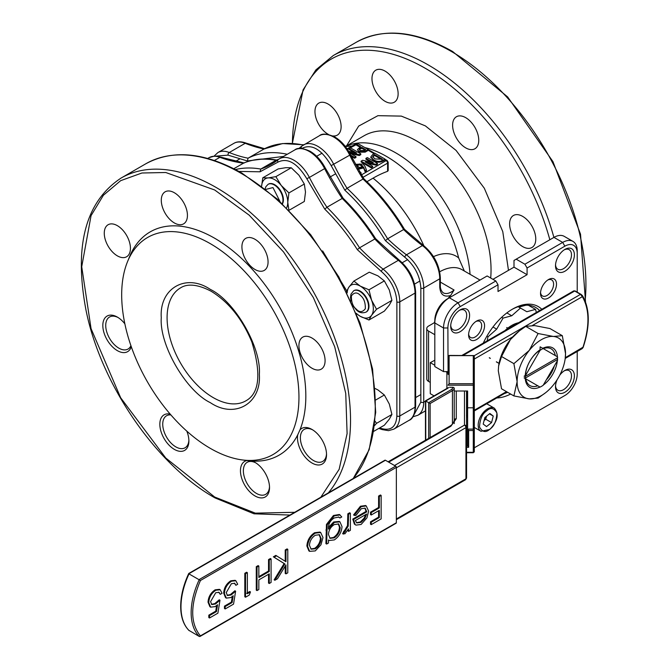 <?xml version="1.0" encoding="UTF-8"?>
<svg xmlns="http://www.w3.org/2000/svg" width="670" height="670" viewBox="0 0 670 670"><rect width="100%" height="100%" fill="white"/><g stroke="black" fill="none" stroke-linecap="round" stroke-linejoin="round"><path stroke-width="1" d="M262.774 177.818L261.627 186.168A18.492 10.678 60 0 1 268.151 177.91L262.774 177.818L278.167 168.932L285.872 167.676L291.249 167.768L275.856 176.654L268.151 177.91A18.492 10.678 60 0 1 281.224 185.456L275.856 176.654M288.929 192.918L281.224 185.456A18.492 10.678 60 0 1 287.765 202.315L288.929 192.918L304.322 184.032L305.495 192.081L304.322 201.469L289.105 210.254M291.249 167.768L298.954 175.222L304.322 184.032M288.929 210.355L287.765 202.315A18.492 10.678 60 0 1 286.634 207.792M282.271 203.588A12.328 7.119 60 0 0 274.466 185.071A12.328 7.119 60 0 0 268.084 184.334L268.519 184.083A12.328 7.119 60 0 1 278.025 187.391A12.328 7.119 60 0 1 283.402 199.794A12.328 7.119 60 0 1 282.48 203.78M525.531 376.272L555.514 358.961M525.64 377.888L524.099 377.888L525.699 378.818A22.604 13.048 -60 0 1 525.64 377.888L557.574 359.447A22.604 13.048 -60 0 1 557.515 360.443L543.169 385.3A22.604 13.048 -60 0 1 541.611 386.288A22.604 13.048 -60 0 1 540.053 387.101L525.699 378.818M557.574 357.772L525.64 376.205A22.604 13.048 -60 0 1 525.699 375.217L540.053 350.36A22.604 13.048 -60 0 1 543.169 348.559L557.515 356.842A22.604 13.048 -60 0 1 557.574 357.772M525.699 375.217L524.099 376.213L525.64 376.205M540.188 346.842L543.169 348.559M540.053 350.36L540.129 346.876M489.301 357.797L490.323 358.391M496.353 361.867L499.05 363.425M499.066 363.366L496.353 361.8M490.331 358.324L489.301 357.73M506.704 327.58L507.743 328.174M507.793 328.132L506.771 327.546M375.125 388.5L377.981 389.965L384.362 394.998L375.786 399.957M384.362 394.998L389.312 404.06L391.916 414.462L376.523 423.348L375.099 421.221M374.614 425.525L376.523 423.348M391.916 414.462L389.312 419.16L384.362 425.207L373.76 431.329M520.917 306.559A45.669 26.364 120 0 0 520.615 305.981M518.496 322.764A30.82 17.797 120 0 0 505.012 330.553M518.848 307.111L525.967 305.202M487.149 340.871L487.969 336.859L486.864 336.223M487.969 336.859L496.679 329.137L492.986 327.01M496.679 329.137L503.053 318.099L501.679 317.304M503.053 318.099L511.754 315.763L506.838 312.923M511.754 315.763L520.464 308.049L518.144 306.709M520.464 308.049L526.838 311.726L535.539 309.389L528.387 305.26M535.539 309.389L536.36 312.454M484.125 420.408A6.265 3.618 120 0 0 486.52 416.196L485.75 419.227L491.562 422.577L486.537 426.597L483.196 424.06L484.862 417.519L489.887 413.507L493.237 416.036L491.562 422.577M484.092 420.551L485.75 419.227M493.237 416.036L489.452 413.851M467.241 417.159A13.358 7.713 -60 0 1 467.61 415.132M353.877 281.073L369.262 272.188L377.981 275.873L384.362 280.906L368.977 289.792L360.259 286.107L353.877 281.073L348.928 287.12L346.323 291.819M384.362 280.906L389.312 289.968L391.916 300.369L376.523 309.255L371.582 300.202L368.977 289.792M391.916 300.369L389.312 305.068L384.362 311.115L368.977 320L371.582 315.302L376.523 309.255M356.457 313.686L360.259 316.315L368.977 320M347.194 292.891A18.492 10.678 60 0 1 348.928 287.12A18.492 10.678 60 0 1 360.259 286.107A18.492 10.678 60 0 1 371.582 300.202A18.492 10.678 60 0 1 371.582 315.302A18.492 10.678 60 0 1 360.259 316.315A18.492 10.678 60 0 1 356.323 313.334M353.651 290.788L354.095 290.537A12.328 7.119 60 0 1 360.259 291.14A12.328 7.119 60 0 1 368.307 302.011A12.328 7.119 60 0 1 366.423 311.885L365.988 312.145A12.328 7.119 60 0 0 362.319 293.267A12.328 7.119 60 0 0 353.651 290.788L350.988 294.147L350.502 297.421L351.038 301.048M542.708 348.3A22.839 13.182 -60 0 1 557.415 356.792M557.474 357.83A22.839 13.182 -60 0 1 557.448 359.522M557.356 360.728A22.839 13.182 -60 0 1 543.337 385.016M539.953 387.042A22.839 13.182 -60 0 1 525.246 378.55M525.205 377.888A22.839 13.182 -60 0 1 525.196 376.213M525.23 375.51A22.839 13.182 -60 0 1 540.07 349.807M513.89 363.642L517.123 381.649L513.89 395.92L501.529 388.784L498.296 370.778L498.622 365.988L501.529 356.507L513.89 363.642L529.225 350.444L538.102 333.526L553.437 336.466A34.237 19.765 -60 0 1 565.539 353.693A34.237 19.765 -60 0 1 565.17 358.81A34.237 19.765 -60 0 1 553.437 384.89A34.237 19.765 -60 0 1 545.573 392.746A34.237 19.765 -60 0 1 541.335 395.627A34.237 19.765 -60 0 1 529.225 398.868A34.237 19.765 -60 0 1 517.123 381.649A34.237 19.765 -60 0 1 529.225 350.444A34.237 19.765 -60 0 1 553.437 336.466L562.314 335.687L565.539 353.693L565.17 358.81M525.54 375.317A21.206 12.244 -60 0 1 540.062 350.167M537.801 385.803A21.206 12.244 -60 0 1 529.92 385.568A21.206 12.244 -60 0 1 525.783 378.86M545.573 392.746L538.102 398.089L529.225 398.868L513.89 395.92M554.341 365.946A21.206 12.244 -60 0 1 546.343 379.798M562.314 335.687L549.953 328.543L534.61 325.603L525.741 326.382L538.102 333.526M501.529 356.507L510.406 339.581L519.317 330.905L525.741 326.382M498.647 365.837A34.237 19.765 -60 0 1 498.673 365.661A34.237 19.765 -60 0 1 510.406 339.581A34.237 19.765 -60 0 1 518.262 331.725L519.149 331.03M543.244 348.601A21.206 12.244 -60 0 1 551.125 348.835A21.206 12.244 -60 0 1 555.271 355.544M473.28 452.543L473.28 452.3A1.03 0.595 0 0 0 474.31 451.706L474.31 401.816M474.31 423.582L474.31 451.706L473.28 452.736L466.546 452.736M466.546 447.309L468.64 447.309L468.64 430.534L473.28 430.534L473.28 429.102A1.03 0.838 0 0 1 474.31 429.939A1.03 0.595 180 0 1 473.28 430.534L473.28 452.3L466.546 452.3M468.64 430.534L467.61 429.102L467.61 445.877L466.546 445.877M468.64 447.309L467.61 445.877M425.76 440.064L425.76 401.012L428.666 402.687L428.666 438.389M448.079 388.123L425.76 401.012M454.218 391.012L467.61 391.012L467.61 429.102L473.28 429.102L473.28 407.787L474.31 406.355L474.31 384.588A1.03 0.838 180 0 0 473.28 383.751L449.109 383.751L449.109 355.628A1.03 0.838 180 0 0 448.079 356.465L448.079 374.505M467.61 417.159L466.546 417.159M430.123 437.552L430.123 403.524L428.666 402.687L451.714 389.379A1.03 0.595 -120 0 1 452.443 390.635L452.443 424.185M467.61 407.787L473.28 407.787L473.28 355.628A1.03 0.838 0 0 1 474.31 356.465L473.799 355.577A1.03 0.595 120 0 0 473.28 355.628L449.109 355.628M454.218 387.913L454.218 388.483L453.221 387.285L449.536 387.285M449.109 383.751L448.079 385.183L473.28 385.183A1.03 0.595 180 0 0 474.31 384.588L474.31 356.465M474.31 378.232L474.31 406.355M445.793 371.607L446.882 372.235A4.112 2.37 180 0 1 448.079 373.91M434.813 365.267L430.274 362.646L430.274 393.684L434.06 395.87M430.274 362.646L434.813 360.234M454.218 420.4C453.607 422.938 452.141 424.864 449.83 426.17A2.052 1.189 60 0 1 450.851 426.271L456.27 418.725A2.052 1.675 0 0 0 454.218 420.4L454.218 388.483A6.164 3.559 180 0 1 452.443 390.635L430.123 403.524M464.486 391.012L464.486 425.115A2.052 1.189 60 0 1 465.943 427.628L465.943 478.799A2.052 1.189 0 0 0 466.546 477.961L466.546 391.012M532.457 325.469L582.356 296.659A1.03 0.804 -31.9 0 0 582.506 295.696L582.506 295.696A1.03 0.804 -31.9 0 0 582.272 295.478L581.15 294.44A1.03 0.595 -60 0 0 581.024 294.323L581.024 294.323A1.03 0.595 -60 0 0 580.513 294.373L474.084 355.82M582.984 347.228L565.312 357.671M463.112 355.435L574.701 291.014A1.03 0.595 -60 0 1 575.212 290.964L582.506 295.696C589.977 308.811 590.186 326.064 583.126 347.445L582.197 348.618L582.883 347.529C589.793 326.391 589.617 309.431 582.356 296.659L580.513 294.373L574.701 291.014L573.637 291.626M454.218 423.616L454.218 413.625M394.529 465.508L464.486 425.115A2.052 1.675 -0 0 1 466.546 426.79A2.052 1.189 0 0 1 465.943 427.628L396.347 467.811M395.618 523.178A1.03 0.595 -120 0 0 396.129 523.228A1.03 0.595 -120 0 0 396.347 522.759L396.347 467.392A1.03 0.595 -120 0 0 395.618 466.136L385.443 460.265A1.03 0.595 -120 0 0 384.932 460.206L188.764 573.47M188.906 630.361L199.342 636.5L200.43 635.872C190.154 623.343 190.154 604.893 200.43 580.496L188.806 573.788M395.618 466.136L199.342 579.45A58.508 33.776 -60 0 0 199.342 636.5L396.347 522.759M218.705 592.171L220.237 594.34L222.063 593.293L220.179 589.768L215.857 590.245C211.444 593.193 209.073 597.313 208.764 602.623L210.648 607.154L215.162 606.61L217.557 604.767L216.46 611.584L209.542 615.579L209.542 617.983L217.892 613.167L219.978 600.219L215.489 604.005L211.804 604.575L210.589 601.66L215.748 592.716L219.098 592.347L220.237 594.34M219.978 600.219L219.249 599.801L214.769 603.586L211.469 604.323M216.636 605.571L215.732 611.157L208.814 615.152L208.814 617.564L209.542 617.983M220.179 589.768L219.459 589.349L215.129 589.826C210.715 592.774 208.353 596.895 208.035 602.204L209.928 606.735L210.648 607.154M234.358 583.135L235.882 585.312L237.708 584.257L235.832 580.731L231.502 581.217C227.088 584.156 224.726 588.285 224.408 593.587L226.301 598.117L230.807 597.573L233.21 595.739L232.113 602.548L225.187 606.543L225.187 608.946L233.537 604.131L235.622 591.183L231.142 594.977L227.457 595.538L226.234 592.623L231.401 583.687L234.751 583.31L235.882 585.312M235.622 591.183L234.894 590.764L230.413 594.558L227.113 595.295M232.281 596.543L231.384 602.129L224.467 606.124L224.467 608.528L225.187 608.946M235.832 580.731L235.103 580.312L230.773 580.798C226.359 583.738 223.998 587.858 223.679 593.168L225.572 597.699L226.301 598.117M247.356 572.666L246.635 572.239L244.81 573.294L244.81 596.786L245.53 597.205L249.299 595.035L250.488 591.937L247.356 593.746L247.356 572.666L245.53 573.713L245.53 597.205M250.488 591.937L249.759 591.518L246.635 593.319M258.838 566.033L258.109 565.614L256.283 566.669L256.283 590.161L257.012 590.58L258.838 589.525L258.838 579.893L269.265 573.863L269.265 583.503L271.09 582.448L271.09 558.956L269.265 560.011L269.265 571.46L258.838 577.481L258.838 566.033L257.012 567.088L257.012 590.58M271.09 558.956L270.362 558.537L268.536 559.592L268.536 571.041L258.838 576.644M268.536 574.282L268.536 583.084L269.265 583.503M276.526 555.824L275.797 555.405L273.368 556.812L284.147 563.537L274.147 579.843L274.876 580.262L277.481 578.763L285.956 564.919L285.956 573.863L287.782 572.817L287.782 549.325L285.956 550.38L285.956 561.711L276.526 555.824L274.089 557.231L284.867 563.956L274.876 580.262M287.782 549.325L287.053 548.906L285.227 549.961L285.227 561.293M285.227 566.108L285.227 573.445L285.956 573.863M320.679 532.491L319.95 532.072L314.565 532.725C309.867 535.891 307.304 540.322 306.877 546L308.912 550.924L309.641 551.343L315.294 550.908L320.955 544.794L322.99 537.533L320.679 532.491L315.294 533.144C310.595 536.31 308.033 540.74 307.605 546.419L309.641 551.343M338.543 516.922L339.941 518.002L341.767 516.947L339.355 514.485L333.451 515.49L326.458 524.434L325.913 543.63L326.642 544.057L328.467 543.002L328.467 539.995L329.213 540.497L334.355 539.903C339.012 536.687 341.566 532.265 342.027 526.645L339.941 521.846L339.221 521.428L333.685 521.98L328.493 527.349M328.467 540.062L329.213 540.497M350.377 513.187L349.648 512.768L347.822 513.823L347.496 525.665L342.604 533.714L344.924 533.797L348.551 528.881L348.551 531.402L350.377 530.347L350.377 513.187L348.551 514.242L348.224 526.084L343.333 534.132M347.822 530.439L348.551 531.402M364.84 508.028L366.08 511.411L352.78 519.091L354.397 524.116L355.954 525.129L361.113 524.459L366.917 517.902L368.634 511.185L366.264 505.942L361.155 506.662L354.288 515.364L355.912 515.414L361.381 508.639L365.225 508.212L366.808 511.83L353.509 519.51L355.125 524.535L355.954 525.129M366.264 505.942L365.535 505.523L360.427 506.244L353.559 514.945L354.288 515.364M381.155 495.415L380.426 494.996L378.6 496.051L378.6 507.5L370.51 512.165L370.51 514.577L371.239 514.995L379.329 510.322L379.329 517.55L371.239 522.223L371.239 524.627L381.155 518.907L381.155 495.415L379.329 496.47L379.329 507.919L371.239 512.583L371.239 514.995M378.6 510.741L378.6 517.131L370.51 521.804L370.51 524.208L371.239 524.627M370.51 512.165L371.239 512.583M378.6 517.131L379.329 517.55M370.51 521.804L371.239 522.223M378.6 496.051L379.329 496.47M378.6 507.5L379.329 507.919M354.397 524.116L355.125 524.535M360.427 506.244L361.155 506.662M366.08 511.411L366.808 511.83M352.78 519.091L353.509 519.51M355.334 520.565L366.616 514.049L364.849 518.58L361.013 522.399L356.758 522.902L355.334 520.565M365.644 514.61L364.12 518.161L364.849 518.58M364.12 518.161L360.293 521.98L356.423 522.667M360.293 521.98L361.013 522.399M347.496 525.665L348.224 526.084M344.548 531.076L345.268 531.494M343.609 531.302L344.338 531.729M347.822 513.823L348.551 514.242M333.685 521.98L334.414 522.407L328.467 529.124L328.467 528.236C328.409 523.739 330.369 520.297 334.355 517.918L338.911 517.089L339.941 518.002M333.451 515.49L334.179 515.908L327.186 524.853L326.642 544.057M340.084 514.912L334.179 515.908M326.458 524.434L327.186 524.853M339.941 521.846L334.414 522.407M334.204 537.876L330.092 538.337L328.467 534.509C328.736 530.188 330.687 526.871 334.313 524.568L338.643 523.974L340.201 527.608C339.841 532.005 337.847 535.431 334.204 537.876L333.476 537.457L329.741 538.094M338.258 523.798L339.481 527.19C339.121 531.586 337.119 535.012 333.476 537.457M339.481 527.19L340.201 527.608M306.877 546L307.605 546.419M314.565 532.725L315.294 533.144M315.302 548.797L311.165 549.182L309.431 545.346C309.766 541.017 311.726 537.65 315.302 535.246L319.456 534.752L321.165 538.571C320.838 542.909 318.878 546.318 315.302 548.797L314.573 548.378L310.821 548.948M319.071 534.576L320.436 538.152C320.109 542.491 318.149 545.899 314.573 548.378M320.436 538.152L321.165 538.571M273.368 556.812L274.089 557.231M284.147 563.537L284.867 563.956M285.227 549.961L285.956 550.38M256.283 566.669L257.012 567.088M268.536 559.592L269.265 560.011M268.536 571.041L269.265 571.46M244.81 573.294L245.53 573.713M230.773 580.798L231.502 581.217M223.679 593.168L224.408 593.587M231.384 602.129L232.113 602.548M224.467 606.124L225.187 606.543M230.413 594.558L231.142 594.977M215.129 589.826L215.857 590.245M208.035 602.204L208.764 602.623M215.732 611.157L216.46 611.584M208.814 615.152L209.542 615.579M214.769 603.586L215.489 604.005M507.609 392.293A49.32 28.475 -60 0 1 504.142 393.684M510.632 394.044A51.372 29.664 -60 0 1 496.772 397.947M483.288 343.099A51.372 29.664 -60 0 1 512.55 309.104L512.55 309.104A51.372 29.664 -60 0 1 541.812 309.305M564.952 249.382A13.358 7.713 -60 0 1 574.391 254.843A13.358 7.713 -60 0 1 564.952 271.199A13.358 7.713 -60 0 1 555.505 265.747A13.358 7.713 -60 0 1 564.952 249.382L564.952 249.382M548.512 279.541A11.298 6.524 -60 0 1 556.502 284.155A11.298 6.524 -60 0 1 548.512 297.991A11.298 6.524 -60 0 1 540.523 293.376A11.298 6.524 -60 0 1 548.512 279.541L548.512 279.541M476.588 321.064A11.298 6.524 -60 0 1 484.578 325.679A11.298 6.524 -60 0 1 476.588 339.514A11.298 6.524 -60 0 1 468.598 334.899A11.298 6.524 -60 0 1 476.588 321.064L476.588 321.064M460.148 309.892A13.358 7.713 -60 0 1 469.595 315.344A13.358 7.713 -60 0 1 460.148 331.7A13.358 7.713 -60 0 1 450.701 326.248A13.358 7.713 -60 0 1 460.148 309.892L460.148 309.892M559.71 375.259A13.358 7.713 -60 0 1 564.952 370.401A13.358 7.713 -60 0 1 574.391 375.853A13.358 7.713 -60 0 1 564.952 392.21A13.358 7.713 -60 0 1 555.505 386.757A13.358 7.713 -60 0 1 557.088 379.79M577.213 292.12L577.213 253.319A17.47 10.083 120 0 0 564.86 246.191L527.081 268L527.081 274.708L498.019 291.492L498.019 284.775L460.24 306.592A17.47 10.083 120 0 0 447.887 327.982L448.079 371.49M474.31 447.794L564.86 395.518A17.47 10.083 120 0 0 577.213 374.12L577.213 351.499M447.887 327.982L443.532 327.982A20.552 11.867 -60 0 1 458.062 302.815L460.24 306.592M564.86 395.518L562.683 396.774A20.552 11.867 -60 0 0 562.708 396.757M577.213 253.319L577.213 250.798A20.552 11.867 -60 0 0 572.951 241.393L564.232 236.359A20.552 11.867 -60 0 0 553.964 237.381L516.185 259.19L524.903 264.223L527.081 268M564.86 246.191L562.683 242.414A20.552 11.867 -60 0 1 572.951 241.393M564.19 370.87A11.298 6.524 -60 0 1 569.148 370.678A11.298 6.524 -60 0 1 570.882 379.739A11.298 6.524 -60 0 1 563.495 389.697A11.298 6.524 -60 0 1 557.842 390.258A11.298 6.524 -60 0 1 555.539 385.87M564.19 249.86A11.298 6.524 -60 0 1 569.148 249.667A11.298 6.524 -60 0 1 570.882 258.721A11.298 6.524 -60 0 1 563.495 268.678A11.298 6.524 -60 0 1 557.842 269.24A11.298 6.524 -60 0 1 555.539 264.851M547.75 280.018A9.246 5.335 -60 0 1 551.678 279.918A9.246 5.335 -60 0 1 553.102 287.329A9.246 5.335 -60 0 1 547.055 295.478A9.246 5.335 -60 0 1 542.432 295.931A9.246 5.335 -60 0 1 540.556 292.48M459.394 310.361A11.298 6.524 -60 0 1 464.344 310.168A11.298 6.524 -60 0 1 466.077 319.23A11.298 6.524 -60 0 1 458.699 329.188A11.298 6.524 -60 0 1 453.046 329.749A11.298 6.524 -60 0 1 450.734 325.36M475.826 321.541A9.246 5.335 -60 0 1 479.762 321.441A9.246 5.335 -60 0 1 481.177 328.853A9.246 5.335 -60 0 1 475.139 337.002A9.246 5.335 -60 0 1 470.516 337.462A9.246 5.335 -60 0 1 468.631 334.003M498.019 284.775L495.842 280.998L458.062 302.815L449.344 297.781L447.166 299.038A17.47 10.083 120 0 0 434.813 320.428L434.813 322.948A20.552 11.867 -60 0 1 449.344 297.781L487.123 275.965L495.842 280.998M443.532 371.607L434.813 366.574L434.813 322.948L443.532 327.982L443.532 371.607L447.887 371.607M553.964 237.381L562.683 242.414L524.903 264.223M527.081 274.708L513.999 267.163L492.936 279.323M513.999 267.163L513.999 260.446L516.185 259.19M430.274 382.411L428.566 381.423A6.164 3.559 180 0 1 426.757 378.902L426.757 328.568A6.164 3.559 0 0 0 428.566 331.089L434.813 334.69M434.813 322.446L428.566 326.055A6.164 3.559 0 0 0 426.757 328.568M511.813 309.54A49.32 28.475 -60 0 1 535.757 307.505A49.32 28.475 -60 0 1 539.618 310.578M440.341 282.078L454.076 290.01L450.65 295.503A45.208 26.105 120 0 0 447.887 298.619M434.813 321.265A45.208 26.105 120 0 0 434.286 322.747M385.409 240.656C373.734 221.217 360.217 204.4 344.857 190.205L331.164 165.616L349.732 155.164A28.768 16.608 60 0 0 333.828 137.132A28.768 16.608 60 0 0 319.439 135.7C322.178 133.23 327.32 133.673 334.849 137.023C341.248 140.884 346.44 146.755 350.444 154.644L363.877 178.806C379.253 193.044 392.788 209.877 404.479 229.308L423.44 245.48A2.052 0.997 126.9 0 0 422.418 245.589L406.439 254.818A28.768 16.608 60 0 1 423.75 288.041A2.052 1.189 0 0 1 420.844 288.041C420.023 275.864 414.663 265.58 404.772 257.188L385.409 240.656L387.628 238.788L403.608 229.559A162.341 93.725 -120 0 0 422.418 245.589A28.768 16.608 60 0 1 439.738 278.812L423.75 288.041L423.75 402.134A28.768 16.608 60 0 1 417.795 415.3L412.846 416.79M344.857 190.205L347.035 188.287A143.841 83.046 60 0 1 387.628 238.788A162.341 93.725 60 0 0 406.439 254.818A2.052 0.997 126.9 0 0 404.772 257.188M331.164 165.616C321.315 149.083 311.466 143.405 301.617 148.564M283.536 156.428L247.364 160.959L248.059 158.204A143.841 83.046 60 0 1 287.279 154.276M247.364 160.959L228.009 155.139L216.15 156.118M264.164 148.916L248.059 158.204A162.341 93.725 60 0 1 229.249 152.517L245.228 143.288A162.341 93.725 -120 0 0 264.039 148.975A143.841 83.046 60 0 1 303.267 145.047M363.743 179.3L363.014 179.058L347.035 188.287A162.341 93.725 60 0 1 333.752 164.393A28.768 16.608 60 0 0 303.46 144.929A28.768 16.608 60 0 0 301.935 146.018A2.052 1.667 -131.1 0 0 301.718 146.177L319.439 135.7M413.851 415.04L420.844 402.134L420.844 288.041M404.303 229.751L403.608 229.559A143.841 83.046 60 0 0 363.014 179.058A162.341 93.725 -120 0 1 349.732 155.164L350.444 154.644M372.646 166.227L372.646 167.073L371.281 167.86L361.113 161.989L361.113 161.152L371.281 167.023L372.646 166.227L365.276 161.972L375.979 164.309L377.47 163.447L367.294 157.576L365.929 158.363L373.307 162.626L362.596 160.289L361.113 161.152M371.071 162.173L365.929 159.209L365.929 158.363M377.47 163.447L377.47 164.292L375.979 165.147L367.503 163.262M357.654 168.296L363.609 167.056L365.033 170.766L366.406 169.971L366.406 170.817L365.033 171.604L363.609 167.894L358.216 169.284M360.477 173.187L361.113 172.827L360.845 173.815M368.224 149.527L368.224 150.365L365.133 152.149L358.885 152.182L357.453 149.561L358.885 151.345L365.133 151.311L368.224 149.527L358.048 143.656L356.683 144.444L360.669 146.747L357.453 149.561M359.941 147.166L356.683 145.281L356.683 144.444M350.678 155.13L354.597 157.391L355.971 156.604L355.971 157.442L354.597 158.229L351.264 156.303M354.397 152.542L349.246 149.577L349.246 148.74L356.624 152.995L348.593 151.252M349.288 152.45L359.304 154.678L360.787 153.815L360.787 154.661L359.304 155.515L350.82 153.631M385.024 159.092L374.848 153.212L372.83 154.385L370.862 156.839L373.6 159.778C376.599 161.721 379.731 161.88 382.997 160.256L385.024 159.092L385.024 159.929A2.052 1.189 120 0 0 384.982 159.954L382.997 161.093C379.731 162.718 376.599 162.559 373.6 160.616L370.92 157.249M373.96 155.038L374.614 154.661L382.52 159.226L375.033 158.949L372.662 156.596L373.96 155.038L373.96 155.876L372.755 157.014M381.8 159.644L374.614 155.499L373.96 155.876M374.614 155.499L374.614 154.661M382.997 160.256L382.997 161.093M373.6 159.778L373.6 160.616M375.979 164.309L375.979 165.147M371.281 167.023L371.281 167.86M366.406 169.971L365.033 166.369L363.224 164.016L355.469 164.351M359.849 167.651L356.465 165.54L359.413 163.949L362.822 165.984L359.849 167.651M362.713 166.403L359.413 164.786L356.566 165.951M365.033 170.766L365.033 171.604M363.609 167.056L363.609 167.894M361.113 172.827L359.338 171.244M360.427 148.187L361.8 147.4L365.728 149.661L364.354 150.457L360.251 150.557L359.229 149.46L360.427 148.187L360.427 149.025L359.388 149.871M364.999 150.08L361.8 148.238L360.427 149.025M361.8 148.238L361.8 147.4M365.133 151.311L365.133 152.149M358.885 151.345L358.885 152.182M355.971 156.604L349.522 152.877M360.787 153.815L350.619 147.944L349.246 148.74M359.304 154.678L359.304 155.515M354.597 157.391L354.597 158.229M362.981 177.341L387.587 163.137L387.587 171.311L388.19 170.599L388.19 162.299A2.052 1.189 180 0 1 387.587 163.137A2.052 1.189 -120 0 0 386.138 160.616L361.473 174.862M387.587 171.311A113.113 65.308 120 0 0 373.056 178.161L366.942 181.696M364.832 147.567A107.552 62.092 60 0 1 386.557 156.453A107.552 62.092 60 0 1 458.649 257.925L464.344 271.023M345.377 146.537L349.589 146.186A107.552 62.092 60 0 1 351.968 146.094M345.192 146.294L350.293 144.661A105.215 60.744 60 0 1 395.928 152.953A105.215 60.744 60 0 1 470.055 274.315M522.692 216.402A18.492 10.678 60 0 1 534.777 232.699A18.492 10.678 60 0 1 531.938 247.515A18.492 10.678 60 0 1 522.692 246.602A18.492 10.678 60 0 1 510.615 230.304A18.492 10.678 60 0 1 513.446 215.48A18.492 10.678 60 0 1 522.692 216.402M328.61 134.536A18.492 10.678 60 0 1 328.04 134.218A18.492 10.678 60 0 1 315.955 117.92A18.492 10.678 60 0 1 318.794 103.105A18.492 10.678 60 0 1 328.04 104.017A18.492 10.678 60 0 1 340.125 120.315A18.492 10.678 60 0 1 337.286 135.139A18.492 10.678 60 0 1 332.714 135.918M385.049 71.104A18.492 10.678 60 0 1 397.134 87.401A18.492 10.678 60 0 1 394.303 102.217A18.492 10.678 60 0 1 385.049 101.304A18.492 10.678 60 0 1 372.972 85.006A18.492 10.678 60 0 1 375.803 70.183A18.492 10.678 60 0 1 385.049 71.104M465.683 117.652A18.492 10.678 60 0 1 477.76 133.95A18.492 10.678 60 0 1 474.93 148.765A18.492 10.678 60 0 1 465.683 147.852A18.492 10.678 60 0 1 453.598 131.555A18.492 10.678 60 0 1 456.438 116.739A18.492 10.678 60 0 1 465.683 117.652M549.836 239.759A188.027 108.557 -120 0 0 425.366 68.34A188.027 108.557 -120 0 0 292.422 143.313M243.763 163.028L233.822 168.714M276.517 160.08L276.04 160.247A142.182 82.092 -120 0 0 243.445 163.153A178.94 103.314 -120 0 1 219.902 157.308A28.768 16.608 -120 0 0 209.174 157.609L214.475 156.093L220.874 157.182A2.052 1.382 110.1 0 0 219.902 157.308L214.392 160.49M375.493 239.173L374.806 238.997A178.94 103.314 -120 0 0 398.349 260.328A2.052 0.955 128.2 0 1 399.353 260.22L375.661 238.729C366.004 223.546 355.134 210.028 343.074 198.194L325.344 168.128L324.632 168.622A178.94 103.314 -120 0 0 342.203 198.446L326.943 207.248A178.94 103.314 60 0 1 309.373 177.433L324.632 168.622A28.768 16.608 -120 0 0 309.121 151.386A28.768 16.608 -120 0 0 294.741 149.963C297.463 147.492 302.597 147.936 310.151 151.286C316.299 154.988 321.366 160.599 325.344 168.128M342.948 198.689L342.203 198.446A142.182 82.092 -120 0 1 374.806 238.997L359.547 247.808A142.182 82.092 -120 0 0 326.943 207.248L324.783 209.174L306.81 178.722C297.212 163.019 287.614 157.475 278.017 162.098A2.052 1.675 -128 0 1 278.36 159.527A28.768 16.608 -120 0 1 279.482 158.773L271.392 164.234A178.94 103.314 60 0 1 260.789 169.058L276.04 160.247A178.94 103.314 -120 0 0 278.72 159.259M379.714 427.887L381.372 428.482C390.953 431.111 396.112 426.941 396.875 415.978L396.875 301.885C396.121 290.043 390.953 279.909 381.372 271.476A2.052 0.955 -51.8 0 1 383.089 269.139A178.94 103.314 60 0 1 359.547 247.808L357.328 249.659C347.68 234.458 336.834 220.966 324.783 209.174M278.017 162.098L260.044 171.796L260.789 169.058A142.182 82.092 -120 0 0 235.472 169.56M260.044 171.796L238.939 171.419M210.313 289.39C234.684 301.023 261.467 347.412 259.357 374.329C261.467 403.683 234.684 419.152 210.313 402.645C185.95 391.012 159.167 344.623 161.277 317.706C159.167 288.351 185.95 272.883 210.313 289.39M121.68 294.842A125.349 72.368 60 0 1 127.518 261.694A125.349 72.368 60 0 1 226.401 254.65A125.349 72.368 60 0 1 298.954 397.193A125.349 72.368 60 0 1 241.945 459.888A125.349 72.368 60 0 1 121.68 294.842M320.838 497.215L339.146 469.335L347.102 433.591L345.745 393.449L334.707 346.775L313.367 297.614L283.569 251.97L249.19 215.171L214.676 189.978L165.733 172.5L141.923 173.002L120.667 180.666L103.398 195.246L91.061 215.623L81.723 266.744L91.061 328.643L120.667 397.779L165.733 457.987L214.676 497.023L255.329 513.145L294.716 512.299M246.87 460.558L252.213 461.086A20.552 11.867 60 0 1 254.994 462.384L254.994 462.384A20.552 11.867 60 0 1 269.524 487.551A20.552 11.867 60 0 1 254.994 495.942A20.552 11.867 60 0 1 241.091 476.043A20.552 11.867 60 0 1 246.862 460.558L241.945 459.888M297.74 434.805L299.959 429.906A20.552 11.867 60 0 1 312.002 429.462A20.552 11.867 60 0 1 326.533 454.629A20.552 11.867 60 0 1 312.002 463.02A20.552 11.867 60 0 1 297.74 434.805A128.908 74.429 60 0 1 252.213 461.086M127.518 261.694L129.528 256.786A128.908 74.429 60 0 1 231.217 249.541A128.908 74.429 60 0 1 305.83 396.129A128.908 74.429 60 0 1 299.959 429.906M131.278 346.692A20.552 11.867 60 0 1 117.351 350.636A20.552 11.867 60 0 1 102.82 325.469A20.552 11.867 60 0 1 117.351 317.086L117.351 317.086A20.552 11.867 60 0 1 124.855 323.828M130.926 345.687A18.492 10.678 60 0 1 128.054 349.036A18.492 10.678 60 0 1 118.799 348.124A18.492 10.678 60 0 1 106.723 331.826A18.492 10.678 60 0 1 109.553 317.002A18.492 10.678 60 0 1 118.096 317.538M186.804 431.12A20.552 11.867 60 0 1 188.89 441.002A20.552 11.867 60 0 1 174.359 449.386A20.552 11.867 60 0 1 159.988 426.731A20.552 11.867 60 0 1 170.214 414.135M188.873 440.123A18.492 10.678 60 0 1 185.062 447.786A18.492 10.678 60 0 1 175.816 446.873A18.492 10.678 60 0 1 163.731 430.576A18.492 10.678 60 0 1 166.57 415.752A18.492 10.678 60 0 1 170.909 414.939M269.499 486.68A18.492 10.678 60 0 1 265.689 494.334A18.492 10.678 60 0 1 256.442 493.421A18.492 10.678 60 0 1 244.357 477.124A18.492 10.678 60 0 1 247.197 462.308A18.492 10.678 60 0 1 255.739 462.836M312.002 368.24A18.492 10.678 60 0 1 299.917 351.943A18.492 10.678 60 0 1 302.756 337.127A18.492 10.678 60 0 1 312.002 338.04A18.492 10.678 60 0 1 324.087 354.338A18.492 10.678 60 0 1 321.248 369.162A18.492 10.678 60 0 1 312.002 368.24M254.994 269.491A18.492 10.678 60 0 1 242.909 253.193A18.492 10.678 60 0 1 245.739 238.378A18.492 10.678 60 0 1 254.994 239.291A18.492 10.678 60 0 1 267.07 255.588A18.492 10.678 60 0 1 264.24 270.412A18.492 10.678 60 0 1 254.994 269.491M174.359 222.942A18.492 10.678 60 0 1 162.282 206.645A18.492 10.678 60 0 1 165.113 191.829A18.492 10.678 60 0 1 174.359 192.742A18.492 10.678 60 0 1 186.444 209.04A18.492 10.678 60 0 1 183.605 223.855A18.492 10.678 60 0 1 174.359 222.942M117.351 255.856A18.492 10.678 60 0 1 105.265 239.567A18.492 10.678 60 0 1 108.105 224.743A18.492 10.678 60 0 1 117.351 225.656A18.492 10.678 60 0 1 129.436 241.954A18.492 10.678 60 0 1 126.597 256.778A18.492 10.678 60 0 1 117.351 255.856M326.516 453.757A18.492 10.678 60 0 1 322.706 461.421A18.492 10.678 60 0 1 313.459 460.508A18.492 10.678 60 0 1 301.374 444.21A18.492 10.678 60 0 1 304.205 429.386A18.492 10.678 60 0 1 312.748 429.914M360.452 295.47C363.86 298.116 365.485 302.538 365.326 308.728C362.47 312.421 359.455 312.563 356.281 309.13C352.872 306.483 351.248 302.061 351.407 295.872C354.262 292.179 357.278 292.045 360.452 295.47M486.537 410.97C490.557 407.159 494.016 407.871 496.914 413.089C496.445 421.011 494.1 426.354 489.887 429.135C485.867 432.937 482.408 432.234 479.511 427.008C479.988 419.085 482.325 413.742 486.537 410.97M485.842 410.032A13.358 7.713 -60 0 1 494.309 408.147C499.234 414.06 497.735 421.154 489.82 429.437L480.951 431.279A13.358 7.713 -60 0 1 478.598 421.732A13.358 7.713 -60 0 1 485.842 410.032M265.848 189.409L272.975 187.567L279.951 201.427M473.992 355.854A1.03 0.595 120 0 0 473.799 355.577L449.109 355.435L448.079 356.465M453.221 387.285L451.714 389.379M446.882 372.235L446.882 388.466M467.61 414.085L467.149 414.353L467.149 391.012M466.546 415.366A2.052 1.189 -120 0 0 466.722 415.291A2.052 1.189 -120 0 0 467.149 414.353A2.052 1.189 0 0 0 466.546 415.191M474.31 359.045L512.751 336.842M506.478 391.64L474.31 410.216M461.915 355.435L573.788 290.847L575.212 290.964A1.03 0.595 -60 0 1 575.337 291.082L580.865 294.272M388.717 462.149L450.851 426.271M456.27 418.725L456.27 391.012M396.347 518.982L465.943 478.799A2.052 1.189 60 0 1 465.516 479.745L466.546 477.961M200.43 580.496L396.347 467.392M189.166 630.629A58.508 33.776 -60 0 1 180.984 606.827A58.508 33.776 -60 0 1 189.166 573.579L385.443 460.265M347.822 519.585L348.551 520.012M325.913 530.012L326.642 530.431M428.566 331.089L428.566 381.423M480.022 280.068L462.04 269.692A45.208 26.105 120 0 0 439.704 271.777M440.341 286.073A2.052 1.189 180 0 1 439.738 286.911L439.738 278.812A2.052 1.189 180 0 0 440.341 277.975L440.341 286.073C440.324 288.753 441.262 290.981 443.138 292.765A16.44 9.489 -60 0 0 451.362 291.944A16.44 9.489 -60 0 0 454.076 290.01M450.65 295.503C443.917 297.447 440.282 294.591 439.738 286.911M301.559 148.464A2.052 1.667 -131.1 0 1 301.718 146.177L298.753 148.581M301.55 146.353A162.341 93.725 60 0 1 298.778 148.573M228.009 155.139A2.052 1.348 -68 0 1 229.249 152.517A28.768 16.608 60 0 0 217.892 152.576L214.124 156.118M217.892 152.576L233.872 143.346A28.768 16.608 60 0 1 245.228 143.288A2.052 1.348 112 0 1 246.217 143.162L264.935 148.824M425.458 401.146L423.75 402.134A2.052 1.189 180 0 1 420.844 402.134M347.437 149.41L357.403 144.033M368.224 150.281L374.078 153.656M384.982 159.954L386.138 160.616A2.052 1.189 -60 0 1 387.159 160.515L385.024 159.284M357.989 143.69A2.052 1.189 120 0 0 357.077 143.841A2.052 1.189 -120 0 0 356.046 143.74L358.098 143.74M373.056 178.161A115.349 66.598 60 0 1 423.875 245.806M433.507 256.635A53.96 31.155 -60 0 1 458.649 257.925M585.119 300.905A190.079 109.746 -120 0 0 451.521 51.556A190.079 109.746 -120 0 0 356.482 42.143C383.55 27.545 415.567 30.653 452.552 51.456L507.651 96.932L552.943 161.612L580.521 234.173L585.521 301.952M490.691 278.025A105.215 60.744 -120 0 0 416.648 140.985A105.215 60.744 -120 0 0 364.045 135.775L346.616 145.834M346.566 145.859L358.676 126.086L377.93 115.667L401.338 116.111L425.366 125.885L456.069 150.407L484.31 188.228L502.768 231.594L508.48 270.345M553.906 237.415A190.079 109.746 -120 0 0 428.306 64.965A190.079 109.746 -120 0 0 333.266 55.551L356.482 42.143M415.635 406.33A2.052 1.189 180 0 1 415.031 407.167L415.031 293.075A2.052 1.189 0 0 0 415.635 292.237L415.635 406.33C414.78 414.521 412.594 419.185 409.077 420.333A28.768 16.608 -120 0 0 415.031 407.167L399.781 415.978L399.781 301.885L415.031 293.075A28.768 16.608 -120 0 0 398.349 260.328L383.089 269.139A28.768 16.608 -120 0 1 399.781 301.885A2.052 1.189 0 0 1 396.875 301.885M306.81 178.722L309.373 177.433A28.768 16.608 -120 0 0 293.87 160.197A28.768 16.608 -120 0 0 279.482 158.773L294.741 149.963M278.067 159.761A178.94 103.314 60 0 1 271.392 164.234M381.372 428.482A2.052 1.382 110.1 0 0 382.118 429.579L388.508 430.659L393.818 429.143A28.768 16.608 -120 0 0 399.781 415.978A2.052 1.189 180 0 1 396.875 415.978M245.848 400.844A65.241 37.671 60 0 1 213.219 397.611A65.241 37.671 60 0 1 170.599 340.117A65.241 37.671 60 0 1 180.599 287.84C183.664 285.856 192.516 281.484 211.167 291.274C228.797 302.111 242.364 319.037 251.861 342.043C261.467 373.785 259.458 393.382 245.848 400.844M381.372 271.476L357.328 249.659M322.63 250.915L346.725 290.872M353.057 478.615A190.079 109.746 60 0 0 359.204 323.141A190.079 109.746 60 0 0 240.857 173.187A190.079 109.746 60 0 0 145.817 163.773L121.094 178.053A190.079 109.746 60 0 1 216.125 187.466A190.079 109.746 60 0 1 334.472 337.42A190.079 109.746 60 0 1 328.325 492.894M353.274 306.073L356.34 309.808C358.927 312.672 362.143 313.451 365.988 312.145M407.645 259.617L402.234 262.741M419.973 280.973L414.562 284.097M239.492 159.083L235.388 161.453M420.844 394.555L415.635 397.57M474.31 427.443L480.951 431.279M486.705 403.759L494.309 408.147M322.077 153.17L316.659 156.294M335.435 173.924L330.109 176.997M268.084 184.334L265.889 186.637L265.111 188.839M425.458 440.24L425.458 400.836L448.506 387.528M388.114 461.798L449.83 426.17M466.471 415.484L467.61 414.78M474.31 410.911L507.081 391.992M565.22 358.425L582.197 348.618M396.347 519.677L465.516 479.745M199.962 636.492L396.129 523.228M189.032 630.52C183.521 624.968 180.733 616.928 180.682 606.409C180.758 595.923 183.438 584.96 188.731 573.503M423.44 245.48C433.917 254.24 439.554 265.077 440.341 277.975M425.458 410.878L417.795 415.3M233.872 143.346C237.13 141.387 241.242 141.32 246.217 143.162M264.097 148.941L282.665 143.548L303.694 144.795M370.862 157.676L370.862 156.839M347.094 148.908L356.046 143.74M368.224 149.586L374.681 153.313M388.19 162.299L387.159 160.515M333.266 55.551L315.905 69.873L303.075 89.897L292.371 143.313M244.257 162.986L220.874 157.182M276.911 160.088C264.675 157.952 253.57 158.949 243.595 163.078M276.283 160.138L278.77 159.217M399.353 260.22C409.487 269.022 414.906 279.691 415.635 292.237M207.717 158.447L209.174 157.609M393.818 429.143L409.077 420.333M378.801 428.415L382.118 429.579M121.094 178.053C85.634 201.57 73.901 245.438 85.902 309.657C100.542 383.851 156.185 465.022 215.103 497.961L254.039 513.806L289.926 515.062M145.817 163.773C172.885 149.175 204.903 152.274 241.878 173.086L277.623 199.317L310.738 234.785L338.853 276.961L359.966 322.806L372.562 369.044L375.711 412.377L369.162 449.746L353.257 478.497"/></g></svg>
